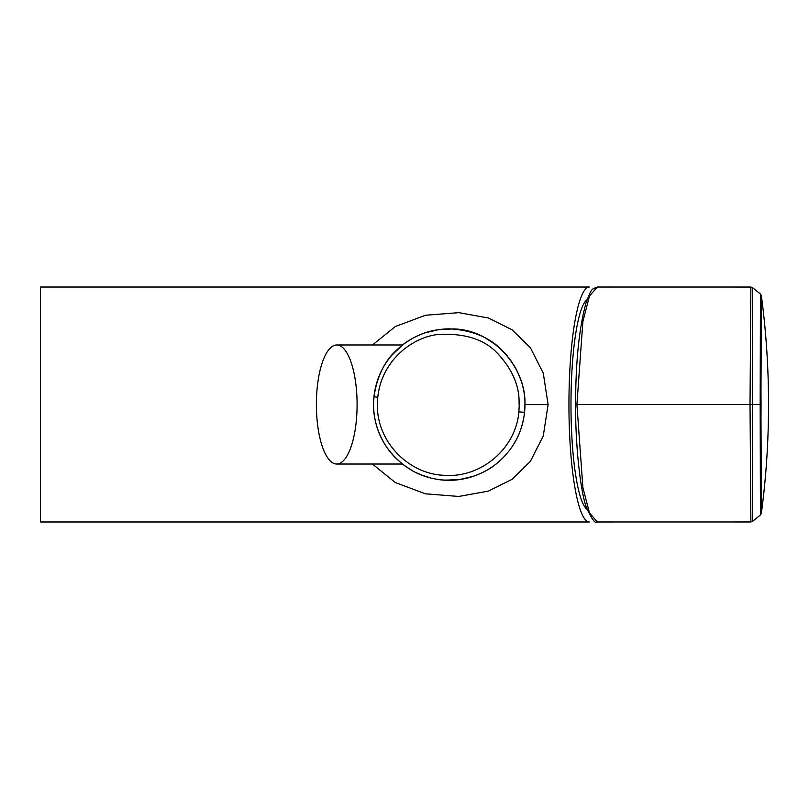 <?xml version="1.0" encoding="UTF-8"?>
<svg xmlns="http://www.w3.org/2000/svg" width="809" height="809" viewBox="0 0 809 809"><rect width="100%" height="100%" fill="white"/><g stroke="black" fill="none" stroke-linecap="round" stroke-linejoin="round"><path stroke-width="1.21" d="M597.315 521.977L750.873 521.957L750.034 404.5L576.918 404.5L582.885 487.524L589.488 512.977L597.396 521.977C595.596 524.384 591.935 519.55 586.424 507.465C580.923 493.581 575.26 447.033 575.624 404.5L576.918 404.5L582.885 321.476L589.488 296.013L597.315 287.023L750.873 287.043L750.034 404.5L752.33 404.5L752.582 521.37L752.582 287.63L752.33 404.5L760.177 404.5L760.43 294.031L761.047 404.5L760.43 514.969L760.177 404.5L760.925 404.5L761.38 295.76L760.43 294.031L752.582 287.63L750.873 287.033M750.873 521.957L752.582 521.37L760.43 514.969L761.38 513.24L760.925 404.5M575.614 404.5C575.644 361.603 579.163 327.514 586.191 302.253C591.804 288.216 591.106 289.46 597.416 287.023L597.315 287.023M316.38 404.5A59.522 20.356 -90 0 0 336.736 464.022A59.522 20.356 -90 0 0 357.093 404.5A59.522 20.356 -90 0 0 336.736 344.978A59.522 20.356 -90 0 0 316.38 404.5M391.708 355.353L402.751 344.816M589.346 521.977A117.477 20.397 -90 0 1 568.939 404.5A117.477 20.397 -90 0 1 589.346 287.023L40.45 287.023L40.45 521.977L589.346 521.977M587.101 509.437A105.736 18.364 -90 0 1 570.982 404.51A105.736 18.364 -90 0 1 587.101 299.563M524.96 404.561L524.566 412.327C522.392 432.036 513.644 448.661 498.314 462.222C491.882 467.926 483.63 472.608 473.528 476.268L459.674 479.545L445.415 480.172C422.996 478.716 408.545 470.383 394.559 456.913C380.756 442.118 373.748 424.664 373.546 404.561L373.94 396.784C376.215 376.822 384.973 360.187 400.202 346.879C406.674 341.155 414.926 336.473 424.978 332.843L438.832 329.566L453.091 328.939C492.388 329.233 526.265 367.215 524.96 404.561M377.773 397.259C381.615 360.49 411.892 337.596 437.73 334.491C465.246 332.924 485.572 339.638 498.698 354.645C523.524 381.979 518.205 404.824 519.257 404.449L518.882 411.842C515.889 448.773 480.768 478.038 444.748 475.328C408.606 474.418 376.6 441.593 377.388 404.561L377.773 397.259L373.94 396.784C377.125 376.428 384.588 360.976 396.339 350.418C411.387 336.15 429.215 328.96 449.814 328.848C472.628 330.234 490.335 337.677 502.955 351.177C519.671 369.389 526.881 389.766 524.566 412.327L518.882 411.842M372.484 344.978L395.409 326.482L425.514 315.257L458.865 312.648L488.373 317.998L512.067 329.789L530.421 347.799L543.284 373.202L548.108 404.591L543.264 435.98L530.38 461.363L512.016 479.343L488.312 491.124L458.774 496.453L425.392 493.803L395.298 482.548L372.393 464.022M548.108 404.591L524.96 404.601M404.813 465.853L412.297 470.636M416.413 472.769L421.55 475.014M421.681 475.065L430.55 477.917M444.05 480.081L455.831 479.98M456.155 479.949L459.148 479.616M461.888 479.201L464.902 478.635M467.865 477.947L471.01 477.067M471.95 476.784L473.781 476.188M475.52 475.561L477.31 474.873M477.553 474.782L478.331 474.458M481.163 473.214L486.705 470.353M492.914 466.409L494.309 465.397M495.189 464.74L496.706 463.547M497.646 462.778L498.223 462.293M512.754 445.789L516.476 439.388M521.795 426.222L522.381 424.159M523.706 418.314L523.989 416.696M524.323 414.36L524.96 404.702M524.96 404.369L524.92 402.053M520.865 379.987L517.811 372.443M516.971 370.694L515.97 368.773M514.757 366.598L514.059 365.405M512.097 362.341L509.094 358.175M507.536 356.233L506.394 354.888M503.997 352.259L503.127 351.359M502.247 350.479L500.811 349.114M500.002 348.366L498.577 347.112M495.968 344.978L485.987 338.354M484.106 337.343L482.336 336.453M480.536 335.614L478.918 334.896M477.441 334.289L475.318 333.47M471.313 332.135L468.077 331.225M467.713 331.134L465.205 330.547M465.124 330.527L462.03 329.93M461.211 329.799L460.26 329.647M459.037 329.485L455.821 329.132M454.011 329L453.08 328.939M447.711 328.858L436.081 330.001M435.818 330.052L431.379 330.982M430.722 331.154L424.816 332.904M424.169 333.126L422.086 333.895M419.274 335.037L412.701 338.253M410.294 339.638L406.26 342.237M405.511 342.763L404.985 343.137M751.49 404.5L752.481 404.5M589.346 287.023L40.45 287.023M761.38 513.24A828.487 828.487 0 0 0 761.38 295.76M402.538 344.978L336.736 344.978M402.397 464.022L336.736 464.022M524.566 412.327L524.566 412.327C521.936 434.524 511.561 452.423 493.46 466.014C473.498 480.05 451.412 482.336 435.141 478.948C415.947 475.49 399.828 464.953 386.773 447.316C374.324 428.507 372.352 409.597 373.94 396.784"/></g></svg>

